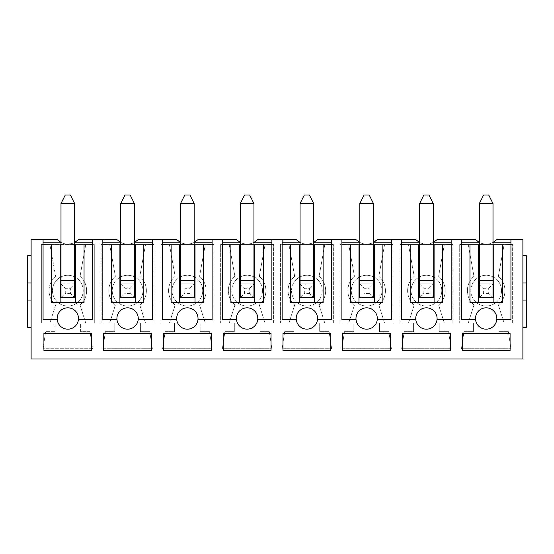 <?xml version="1.0" encoding="UTF-8"?>
<svg xmlns="http://www.w3.org/2000/svg" width="554" height="554" viewBox="0 0 554 554"><rect width="100%" height="100%" fill="white"/><g stroke="black" fill="none" stroke-linecap="round" stroke-linejoin="round"><path stroke-width="0.42" stroke-dasharray="2.77 2.08" d="M526.3 282.976L522.886 282.976L522.886 255.657L526.3 255.657L526.3 327.372L522.886 327.372L522.886 300.053L526.3 300.053M522.886 282.976L522.886 300.053M31.114 255.657L27.7 255.657L27.7 327.372L31.114 327.372L31.114 239.432L56.896 239.432A15.256 15.256 0 0 0 78.758 239.432L116.665 239.432A15.256 15.256 0 0 0 138.521 239.432L176.428 239.432A15.256 15.256 0 0 0 198.284 239.432L236.191 239.432A15.256 15.256 0 0 0 258.046 239.432L295.954 239.432A15.256 15.256 0 0 0 317.809 239.432L355.716 239.432A15.256 15.256 0 0 0 377.572 239.432L415.479 239.432A15.256 15.256 0 0 0 437.335 239.432L475.242 239.432A15.256 15.256 0 0 0 497.104 239.432L522.886 239.432L522.886 255.657M31.114 327.372L31.114 358.964L522.886 358.964L522.886 327.372M461.413 244.896L468.303 244.896L473.961 276.314A18.933 18.933 0 0 0 473.961 305.005L468.241 323.107L459.709 323.107L459.709 244.556L461.413 244.556L461.413 319.686L475.567 319.686M468.303 244.896L504.043 244.896L498.378 276.314L504.105 244.556L468.241 244.556L473.961 276.314A18.933 18.933 0 0 0 473.961 305.005L468.241 323.107L473.365 323.107L459.709 323.107L459.709 244.556L512.637 244.556L510.933 244.556L510.933 239.432M504.043 244.896L510.933 244.556M512.637 323.107L512.637 244.556L512.637 323.107L498.981 323.107L498.981 331.638L508.371 331.638L510.933 348.715L461.413 348.715L463.975 331.638L473.365 331.638L473.365 323.107L473.365 331.638L463.975 331.638L461.413 348.715L510.933 348.715L508.371 331.638L498.981 331.638L498.981 323.107L512.637 323.107M498.378 305.005L504.105 323.107L498.378 305.005A18.933 18.933 0 0 0 498.378 276.314A18.933 18.933 0 0 1 498.378 305.005M493.005 242.846L492.091 242.846L493.005 242.43M479.342 242.43L480.256 242.846L479.342 242.846M461.413 244.556L461.413 239.432M469.951 302.616L502.395 302.616M493.005 244.896L479.342 244.896M480.256 242.846A15.256 15.256 0 0 0 492.091 242.846M479.258 283.828L479.258 297.664L493.088 297.664L493.088 283.828L479.258 283.828M493.005 283.828L479.342 283.828M501.543 290.663A15.367 15.367 0 0 0 478.49 277.353A15.367 15.367 0 0 0 478.49 303.966A15.367 15.367 0 0 0 501.543 290.663A15.367 15.367 0 0 1 486.17 306.03A15.367 15.367 0 0 1 470.803 290.663A15.367 15.367 0 0 1 486.17 275.29A15.367 15.367 0 0 1 501.543 290.663M510.933 244.896L510.933 319.686L496.779 319.686A10.671 10.671 0 0 1 485.574 329.145A10.671 10.671 0 0 1 475.498 318.495A10.671 10.671 0 0 1 486.772 307.837A10.671 10.671 0 0 1 496.779 319.686M478.49 244.896L478.49 302.616M493.856 302.616L493.856 244.896M462.265 333.349L462.265 350.426L510.082 350.426L510.082 333.349L462.265 333.349M401.65 244.896L408.54 244.896L414.198 276.314A18.933 18.933 0 0 0 414.198 305.005L408.478 323.107L399.94 323.107L399.94 244.556L401.65 244.556L401.65 319.686L415.805 319.686A10.671 10.671 0 0 1 431.393 309.056A10.671 10.671 0 0 1 432.425 327.31A10.671 10.671 0 0 1 415.805 319.686M408.54 244.896L444.28 244.896L438.616 276.314L444.336 244.556L408.478 244.556L414.198 276.314A18.933 18.933 0 0 0 414.198 305.005L408.478 323.107L413.603 323.107L399.94 323.107L399.94 244.556L452.874 244.556L451.171 244.556L451.171 239.432M444.28 244.896L451.171 244.556M452.874 323.107L452.874 244.556L452.874 323.107L439.218 323.107L439.218 331.638L448.608 331.638L451.171 348.715L401.65 348.715L404.212 331.638L413.603 331.638L413.603 323.107L413.603 331.638L404.212 331.638L401.65 348.715L451.171 348.715L448.608 331.638L439.218 331.638L439.218 323.107L452.874 323.107M438.616 305.005L444.336 323.107L438.616 305.005A18.933 18.933 0 0 0 438.616 276.314A18.933 18.933 0 0 1 438.616 305.005M433.242 242.846L432.328 242.846L433.242 242.43M419.579 242.43L420.486 242.846L419.579 242.846M401.65 244.556L401.65 239.432M410.189 302.616L442.632 302.616M433.242 244.896L419.579 244.896M420.486 242.846A15.256 15.256 0 0 0 432.328 242.846M419.496 283.828L419.496 297.664L433.325 297.664L433.325 283.828L419.496 283.828M433.242 283.828L419.579 283.828M441.78 290.663A15.367 15.367 0 0 0 418.727 277.353A15.367 15.367 0 0 0 418.727 303.966A15.367 15.367 0 0 0 441.78 290.663A15.367 15.367 0 0 1 426.407 306.03A15.367 15.367 0 0 1 411.04 290.663A15.367 15.367 0 0 1 426.407 275.29A15.367 15.367 0 0 1 441.78 290.663M451.171 244.896L451.171 319.686L437.016 319.686M418.727 244.896L418.727 302.616M434.094 302.616L434.094 244.896M402.502 333.349L402.502 350.426L450.312 350.426L450.312 333.349L402.502 333.349M341.887 244.896L348.778 244.896L354.435 276.314A18.933 18.933 0 0 0 354.435 305.005L348.715 323.107L340.177 323.107L340.177 244.556L341.887 244.556L341.887 319.686L356.042 319.686M348.778 244.896L384.511 244.896L378.853 276.314L384.573 244.556L348.715 244.556L354.435 276.314A18.933 18.933 0 0 0 354.435 305.005L348.715 323.107L353.84 323.107L340.177 323.107L340.177 244.556L393.111 244.556L391.408 244.556L391.408 239.432M384.511 244.896L391.408 244.556M393.111 323.107L393.111 244.556L393.111 323.107L379.455 323.107L379.455 331.638L388.846 331.638L391.408 348.715L341.887 348.715L344.45 331.638L353.84 331.638L353.84 323.107L353.84 331.638L344.45 331.638L341.887 348.715L391.408 348.715L388.846 331.638L379.455 331.638L379.455 323.107L393.111 323.107M378.853 305.005L384.573 323.107L378.853 305.005A18.933 18.933 0 0 0 378.853 276.314A18.933 18.933 0 0 1 378.853 305.005M373.479 242.846L372.565 242.846L373.479 242.43M359.816 242.43L360.723 242.846L359.816 242.846M341.887 244.556L341.887 239.432M350.426 302.616L382.869 302.616M373.479 244.896L359.816 244.896M360.723 242.846A15.256 15.256 0 0 0 372.565 242.846M359.733 283.828L359.733 297.664L373.562 297.664L373.562 283.828L359.733 283.828M373.479 283.828L359.816 283.828M382.011 290.663A15.367 15.367 0 0 0 358.964 277.353A15.367 15.367 0 0 0 358.964 303.966A15.367 15.367 0 0 0 382.011 290.663A15.367 15.367 0 0 1 366.644 306.03A15.367 15.367 0 0 1 351.278 290.663A15.367 15.367 0 0 1 366.644 275.29A15.367 15.367 0 0 1 382.011 290.663M391.408 244.896L391.408 319.686L377.253 319.686A10.671 10.671 0 0 1 366.049 329.145A10.671 10.671 0 0 1 355.973 318.495A10.671 10.671 0 0 1 367.247 307.837A10.671 10.671 0 0 1 377.253 319.686M358.964 244.896L358.964 302.616M374.331 302.616L374.331 244.896M342.739 333.349L342.739 350.426L390.549 350.426L390.549 333.349L342.739 333.349M282.125 244.896L289.015 244.896L294.673 276.314A18.933 18.933 0 0 0 294.673 305.005L288.953 323.107L280.414 323.107L280.414 244.556L282.125 244.556L282.125 319.686L296.279 319.686M289.015 244.896L324.748 244.896L319.09 276.314L324.81 244.556L288.953 244.556L294.673 276.314A18.933 18.933 0 0 0 294.673 305.005L288.953 323.107L294.077 323.107L280.414 323.107L280.414 244.556L333.349 244.556L331.638 244.556L331.638 239.432M324.748 244.896L331.638 244.556M333.349 323.107L333.349 244.556L333.349 323.107L319.686 323.107L319.686 331.638L329.083 331.638L331.638 348.715L282.125 348.715L284.687 331.638L294.077 331.638L294.077 323.107L294.077 331.638L284.687 331.638L282.125 348.715L331.638 348.715L329.083 331.638L319.686 331.638L319.686 323.107L333.349 323.107M319.09 305.005L324.81 323.107L319.09 305.005A18.933 18.933 0 0 0 319.09 276.314A18.933 18.933 0 0 1 319.09 305.005M313.709 242.846L312.802 242.846L313.709 242.43M300.053 242.43L300.961 242.846L300.053 242.846M282.125 244.556L282.125 239.432M290.663 302.616L323.107 302.616M313.709 244.896L300.053 244.896M300.961 242.846A15.256 15.256 0 0 0 312.802 242.846M299.963 283.828L299.963 297.664L313.799 297.664L313.799 283.828L299.963 283.828M313.709 283.828L300.053 283.828M322.248 290.663A15.367 15.367 0 0 0 299.195 277.353A15.367 15.367 0 0 0 299.195 303.966A15.367 15.367 0 0 0 322.248 290.663A15.367 15.367 0 0 1 306.881 306.03A15.367 15.367 0 0 1 291.515 290.663A15.367 15.367 0 0 1 306.881 275.29A15.367 15.367 0 0 1 322.248 290.663M331.638 244.896L331.638 319.686L317.484 319.686A10.671 10.671 0 0 1 306.286 329.145A10.671 10.671 0 0 1 296.21 318.495A10.671 10.671 0 0 1 307.484 307.837A10.671 10.671 0 0 1 317.484 319.686M299.195 244.896L299.195 302.616M314.568 302.616L314.568 244.896M282.976 333.349L282.976 350.426L330.786 350.426L330.786 333.349L282.976 333.349M222.362 244.896L229.252 244.896L234.91 276.314A18.933 18.933 0 0 0 234.91 305.005L229.19 323.107L220.651 323.107L220.651 244.556L222.362 244.556L222.362 319.686L236.516 319.686M229.252 244.896L264.985 244.896L259.327 276.314L265.047 244.556L229.19 244.556L234.91 276.314A18.933 18.933 0 0 0 234.91 305.005L229.19 323.107L234.314 323.107L220.651 323.107L220.651 244.556L273.586 244.556L271.876 244.556L271.876 239.432M264.985 244.896L271.876 244.556M273.586 323.107L273.586 244.556L273.586 323.107L259.923 323.107L259.923 331.638L269.313 331.638L271.876 348.715L222.362 348.715L224.917 331.638L234.314 331.638L234.314 323.107L234.314 331.638L224.917 331.638L222.362 348.715L271.876 348.715L269.313 331.638L259.923 331.638L259.923 323.107L273.586 323.107M259.327 305.005L265.047 323.107L259.327 305.005A18.933 18.933 0 0 0 259.327 276.314A18.933 18.933 0 0 1 259.327 305.005M253.947 242.846L253.039 242.846L253.947 242.43M240.291 242.43L241.198 242.846L240.291 242.846M222.362 244.556L222.362 239.432M230.893 302.616L263.337 302.616M253.947 244.896L240.291 244.896M241.198 242.846A15.256 15.256 0 0 0 253.039 242.846M240.201 283.828L240.201 297.664L254.037 297.664L254.037 283.828L240.201 283.828M253.947 283.828L240.291 283.828M262.485 290.663A15.367 15.367 0 0 0 239.432 277.353A15.367 15.367 0 0 0 239.432 303.966A15.367 15.367 0 0 0 262.485 290.663A15.367 15.367 0 0 1 247.119 306.03A15.367 15.367 0 0 1 231.752 290.663A15.367 15.367 0 0 1 247.119 275.29A15.367 15.367 0 0 1 262.485 290.663M271.876 244.896L271.876 319.686L257.721 319.686A10.671 10.671 0 0 1 246.516 329.145A10.671 10.671 0 0 1 236.447 318.495A10.671 10.671 0 0 1 247.714 307.837A10.671 10.671 0 0 1 257.721 319.686M239.432 244.896L239.432 302.616M254.805 302.616L254.805 244.896M223.214 333.349L223.214 350.426L271.024 350.426L271.024 333.349L223.214 333.349M162.592 244.896L169.489 244.896L175.147 276.314A18.933 18.933 0 0 0 175.147 305.005L169.427 323.107L160.889 323.107L160.889 244.556L162.592 244.556L162.592 319.686L176.747 319.686M169.489 244.896L205.222 244.896L199.565 276.314L205.285 244.556L169.427 244.556L175.147 276.314A18.933 18.933 0 0 0 175.147 305.005L169.427 323.107L174.545 323.107L160.889 323.107L160.889 244.556L213.823 244.556L212.113 244.556L212.113 239.432M205.222 244.896L212.113 244.556M213.823 323.107L213.823 244.556L213.823 323.107L200.16 323.107L200.16 331.638L209.551 331.638L212.113 348.715L162.592 348.715L165.154 331.638L174.545 331.638L174.545 323.107L174.545 331.638L165.154 331.638L162.592 348.715L212.113 348.715L209.551 331.638L200.16 331.638L200.16 323.107L213.823 323.107M199.565 305.005L205.285 323.107L199.565 305.005A18.933 18.933 0 0 0 199.565 276.314A18.933 18.933 0 0 1 199.565 305.005M194.184 242.846L193.277 242.846L194.184 242.43M180.521 242.43L181.435 242.846L180.521 242.846M162.592 244.556L162.592 239.432M171.131 302.616L203.574 302.616M194.184 244.896L180.521 244.896M181.435 242.846A15.256 15.256 0 0 0 193.277 242.846M180.438 283.828L180.438 297.664L194.267 297.664L194.267 283.828L180.438 283.828M194.184 283.828L180.521 283.828M202.722 290.663A15.367 15.367 0 0 0 179.669 277.353A15.367 15.367 0 0 0 179.669 303.966A15.367 15.367 0 0 0 202.722 290.663A15.367 15.367 0 0 1 187.356 306.03A15.367 15.367 0 0 1 171.989 290.663A15.367 15.367 0 0 1 187.356 275.29A15.367 15.367 0 0 1 202.722 290.663M212.113 244.896L212.113 319.686L197.958 319.686A10.671 10.671 0 0 1 186.753 329.145A10.671 10.671 0 0 1 176.684 318.495A10.671 10.671 0 0 1 187.951 307.837A10.671 10.671 0 0 1 197.958 319.686M179.669 244.896L179.669 302.616M195.036 302.616L195.036 244.896M163.451 333.349L163.451 350.426L211.261 350.426L211.261 333.349L163.451 333.349M102.829 244.896L109.72 244.896L115.384 276.314A18.933 18.933 0 0 0 115.384 305.005L109.664 323.107L101.126 323.107L101.126 244.556L102.829 244.556L102.829 319.686L116.984 319.686M109.72 244.896L145.46 244.896L139.802 276.314L145.522 244.556L109.664 244.556L115.384 276.314A18.933 18.933 0 0 0 115.384 305.005L109.664 323.107L114.782 323.107L101.126 323.107L101.126 244.556L154.06 244.556L152.35 244.556L152.35 239.432M145.46 244.896L152.35 244.556M154.06 323.107L154.06 244.556L154.06 323.107L140.397 323.107L140.397 331.638L149.788 331.638L152.35 348.715L102.829 348.715L105.392 331.638L114.782 331.638L114.782 323.107L114.782 331.638L105.392 331.638L102.829 348.715L152.35 348.715L149.788 331.638L140.397 331.638L140.397 323.107L154.06 323.107M139.802 305.005L145.522 323.107L139.802 305.005A18.933 18.933 0 0 0 139.802 276.314A18.933 18.933 0 0 1 139.802 305.005M134.421 242.846L133.514 242.846L134.421 242.43M120.758 242.43L121.672 242.846L120.758 242.846M102.829 244.556L102.829 239.432M111.368 302.616L143.811 302.616M134.421 244.896L120.758 244.896M121.672 242.846A15.256 15.256 0 0 0 133.514 242.846M120.675 283.828L120.675 297.664L134.504 297.664L134.504 283.828L120.675 283.828M134.421 283.828L120.758 283.828M142.96 290.663A15.367 15.367 0 0 0 119.906 277.353A15.367 15.367 0 0 0 119.906 303.966A15.367 15.367 0 0 0 142.96 290.663A15.367 15.367 0 0 1 127.593 306.03A15.367 15.367 0 0 1 112.22 290.663A15.367 15.367 0 0 1 127.593 275.29A15.367 15.367 0 0 1 142.96 290.663M152.35 244.896L152.35 319.686L138.195 319.686A10.671 10.671 0 0 1 126.991 329.145A10.671 10.671 0 0 1 116.922 318.495A10.671 10.671 0 0 1 128.189 307.837A10.671 10.671 0 0 1 138.195 319.686M119.906 244.896L119.906 302.616M135.273 302.616L135.273 244.896M103.688 333.349L103.688 350.426L151.498 350.426L151.498 333.349L103.688 333.349M55.622 305.005L49.895 323.107L41.363 323.107L41.363 244.556L94.291 244.556L94.291 323.107L80.635 323.107L80.635 331.638L90.025 331.638L92.587 348.715L43.067 348.715L45.629 331.638L55.019 331.638L55.019 323.107L49.895 323.107L55.622 305.005A18.933 18.933 0 0 1 55.622 276.314A18.933 18.933 0 0 0 55.622 305.005M85.697 244.896L80.039 276.314L85.759 244.556L49.895 244.556L55.622 276.314L49.957 244.896L92.587 244.896L92.587 319.686L78.433 319.686A10.671 10.671 0 0 1 67.228 329.145A10.671 10.671 0 0 1 57.152 318.495A10.671 10.671 0 0 1 68.426 307.837A10.671 10.671 0 0 1 78.433 319.686M92.587 244.896L94.291 244.556L94.291 323.107L85.759 323.107L80.039 305.005A18.933 18.933 0 0 0 80.039 276.314A18.933 18.933 0 0 1 80.039 305.005L85.759 323.107L80.635 323.107L80.635 331.638L90.025 331.638L92.587 348.715L43.067 348.715L45.629 331.638L55.019 331.638L55.019 323.107L41.363 323.107L41.363 244.556L49.957 244.896M67.83 275.29A15.367 15.367 0 0 1 83.197 290.663A15.367 15.367 0 0 1 67.83 306.03A15.367 15.367 0 0 1 52.457 290.663A15.367 15.367 0 0 1 67.83 275.29M92.587 244.556L92.587 239.432M74.658 242.846L73.744 242.846L74.658 242.43M60.995 242.43L61.91 242.846A15.256 15.256 0 0 0 73.744 242.846M61.91 242.846L60.995 242.846M43.067 239.432L43.067 244.556M43.918 333.349L43.918 350.426L91.735 350.426L91.735 333.349L43.918 333.349M60.144 244.896L60.144 302.616L84.049 302.616M51.605 302.616L60.144 302.616M75.51 302.616L75.51 244.896M74.658 283.828L60.995 283.828M74.658 244.896L60.995 244.896M57.221 319.686L43.067 319.686L43.067 244.896M83.197 290.663A15.367 15.367 0 0 0 60.144 277.353A15.367 15.367 0 0 0 60.144 303.966A15.367 15.367 0 0 0 83.197 290.663M74.742 283.828L60.912 283.828L60.912 297.664L74.742 297.664L74.742 283.828M27.7 300.053L31.114 300.053M27.7 282.976L31.114 282.976M493.005 203.574L488.732 195.036L483.614 195.036L479.342 203.574L493.005 203.574L493.005 280.587L479.342 280.587L479.342 203.574M488.732 293.391L483.614 293.391L483.614 288.267L488.732 288.267L488.732 293.391L493.005 297.664L479.342 297.664L493.005 297.664L493.005 284.001L479.342 284.001L479.342 280.587M488.732 288.267L493.005 284.001L479.342 284.001L479.342 297.664L483.614 293.391M493.005 284.001L493.005 280.587M479.342 284.001L483.614 288.267M433.242 203.574L428.969 195.036L423.845 195.036L419.579 203.574L433.242 203.574L433.242 280.587L419.579 280.587L419.579 203.574M428.969 293.391L423.845 293.391L423.845 288.267L428.969 288.267L428.969 293.391L433.242 297.664L419.579 297.664L433.242 297.664L433.242 284.001L419.579 284.001L419.579 280.587M428.969 288.267L433.242 284.001L419.579 284.001L419.579 297.664L423.845 293.391M433.242 284.001L433.242 280.587M419.579 284.001L423.845 288.267M373.479 203.574L369.206 195.036L364.082 195.036L359.816 203.574L373.479 203.574L373.479 280.587L359.816 280.587L359.816 203.574M369.206 293.391L364.082 293.391L364.082 288.267L369.206 288.267L369.206 293.391L373.479 297.664L359.816 297.664L373.479 297.664L373.479 284.001L359.816 284.001L359.816 280.587M369.206 288.267L373.479 284.001L359.816 284.001L359.816 297.664L364.082 293.391M373.479 284.001L373.479 280.587M359.816 284.001L364.082 288.267M313.709 203.574L309.444 195.036L304.319 195.036L300.053 203.574L313.709 203.574L313.709 280.587L300.053 280.587L300.053 203.574M309.444 293.391L304.319 293.391L304.319 288.267L309.444 288.267L309.444 293.391L313.709 297.664L300.053 297.664L313.709 297.664L313.709 284.001L300.053 284.001L300.053 280.587M309.444 288.267L313.709 284.001L300.053 284.001L300.053 297.664L304.319 293.391M313.709 284.001L313.709 280.587M300.053 284.001L304.319 288.267M253.947 203.574L249.681 195.036L244.556 195.036L240.291 203.574L253.947 203.574L253.947 280.587L240.291 280.587L240.291 203.574M249.681 293.391L244.556 293.391L244.556 288.267L249.681 288.267L249.681 293.391L253.947 297.664L240.291 297.664L253.947 297.664L253.947 284.001L240.291 284.001L240.291 280.587M249.681 288.267L253.947 284.001L240.291 284.001L240.291 297.664L244.556 293.391M253.947 284.001L253.947 280.587M240.291 284.001L244.556 288.267M194.184 203.574L189.918 195.036L184.794 195.036L180.521 203.574L194.184 203.574L194.184 280.587L180.521 280.587L180.521 203.574M189.918 293.391L184.794 293.391L184.794 288.267L189.918 288.267L189.918 293.391L194.184 297.664L180.521 297.664L194.184 297.664L194.184 284.001L180.521 284.001L180.521 280.587M189.918 288.267L194.184 284.001L180.521 284.001L180.521 297.664L184.794 293.391M194.184 284.001L194.184 280.587M180.521 284.001L184.794 288.267M134.421 203.574L130.155 195.036L125.031 195.036L120.758 203.574L134.421 203.574L134.421 280.587L120.758 280.587L120.758 203.574M130.155 293.391L125.031 293.391L125.031 288.267L130.155 288.267L130.155 293.391L134.421 297.664L120.758 297.664L134.421 297.664L134.421 284.001L120.758 284.001L120.758 280.587M130.155 288.267L134.421 284.001L120.758 284.001L120.758 297.664L125.031 293.391M134.421 284.001L134.421 280.587M120.758 284.001L125.031 288.267M74.658 203.574L70.386 195.036L65.268 195.036L60.995 203.574L74.658 203.574L74.658 280.587L60.995 280.587L60.995 203.574M70.386 293.391L65.268 293.391L65.268 288.267L70.386 288.267L70.386 293.391L74.658 297.664L60.995 297.664L74.658 297.664L74.658 284.001L60.995 284.001L60.995 280.587M70.386 288.267L74.658 284.001L60.995 284.001L60.995 297.664L65.268 293.391M74.658 284.001L74.658 280.587M60.995 284.001L65.268 288.267"/><path stroke-width="0.83" d="M522.886 300.053L526.3 300.053L526.3 327.372L522.886 327.372M526.3 300.053L526.3 282.976L522.886 282.976M526.3 282.976L526.3 255.657L522.886 255.657M43.067 239.432L31.114 239.432L31.114 358.964L522.886 358.964L522.886 239.432L510.933 239.432L510.933 319.686L496.779 319.686A10.671 10.671 0 0 1 475.567 319.686L461.413 319.686L461.413 239.432L451.171 239.432L451.171 319.686L437.016 319.686A10.671 10.671 0 0 1 415.805 319.686L401.65 319.686L401.65 239.432L391.408 239.432L391.408 319.686L377.253 319.686A10.671 10.671 0 0 1 356.042 319.686L341.887 319.686L341.887 239.432L331.638 239.432L331.638 319.686L317.484 319.686A10.671 10.671 0 0 1 296.279 319.686L282.125 319.686L282.125 239.432L271.876 239.432L271.876 319.686L257.721 319.686A10.671 10.671 0 0 1 236.516 319.686L222.362 319.686L222.362 239.432L212.113 239.432L212.113 319.686L197.958 319.686A10.671 10.671 0 0 1 176.747 319.686L162.592 319.686L162.592 239.432L152.35 239.432L152.35 319.686L138.195 319.686A10.671 10.671 0 0 1 116.984 319.686L102.829 319.686L102.829 239.432L92.587 239.432L92.587 319.686L78.433 319.686A10.671 10.671 0 0 1 57.221 319.686L43.067 319.686L43.067 239.432L56.896 239.432L60.995 242.43M461.413 239.432L475.242 239.432L479.342 242.43M433.242 242.43L437.335 239.432L451.171 239.432M461.413 244.556L468.303 244.896M510.933 244.556L504.043 244.896M493.005 242.43L497.104 239.432L510.933 239.432M510.933 242.846L493.005 242.846M479.342 242.846L461.413 242.846M479.342 244.896L469.951 244.896L469.951 302.616L502.395 302.616L502.395 244.896L493.005 244.896M478.49 244.896L478.49 302.616M493.856 302.616L493.856 244.896M461.413 244.896L469.951 244.896M502.395 244.896L510.933 244.896M479.342 283.828L479.258 297.664L493.088 297.664L493.005 283.828M475.567 319.686A10.671 10.671 0 0 1 486.17 307.823A10.671 10.671 0 0 1 496.779 319.686M462.265 333.349L462.265 350.426L510.082 350.426L510.082 333.349L462.265 333.349M401.65 239.432L415.479 239.432L419.579 242.43M373.479 242.43L377.572 239.432L391.408 239.432M401.65 244.556L408.54 244.896M451.171 244.556L444.28 244.896M451.171 242.846L433.242 242.846M419.579 242.846L401.65 242.846M419.579 244.896L410.189 244.896L410.189 302.616L442.632 302.616L442.632 244.896L433.242 244.896M418.727 244.896L418.727 302.616M434.094 302.616L434.094 244.896M401.65 244.896L410.189 244.896M442.632 244.896L451.171 244.896M419.579 283.828L419.496 297.664L433.325 297.664L433.242 283.828M415.805 319.686A10.671 10.671 0 0 1 426.407 307.823A10.671 10.671 0 0 1 437.016 319.686M402.502 333.349L402.502 350.426L450.312 350.426L450.312 333.349L402.502 333.349M341.887 239.432L355.716 239.432L359.816 242.43M313.709 242.43L317.809 239.432L331.638 239.432M341.887 244.556L348.778 244.896M391.408 244.556L384.511 244.896M391.408 242.846L373.479 242.846M359.816 242.846L341.887 242.846M359.816 244.896L350.426 244.896L350.426 302.616L382.869 302.616L382.869 244.896L373.479 244.896M358.964 244.896L358.964 302.616M374.331 302.616L374.331 244.896M341.887 244.896L350.426 244.896M382.869 244.896L391.408 244.896M359.816 283.828L359.733 297.664L373.562 297.664L373.479 283.828M356.042 319.686A10.671 10.671 0 0 1 366.644 307.823A10.671 10.671 0 0 1 377.253 319.686M342.739 333.349L342.739 350.426L390.549 350.426L390.549 333.349L342.739 333.349M282.125 239.432L295.954 239.432L300.053 242.43M253.947 242.43L258.046 239.432L271.876 239.432M282.125 244.556L289.015 244.896M331.638 244.556L324.748 244.896M331.638 242.846L313.709 242.846M300.053 242.846L282.125 242.846M300.053 244.896L290.663 244.896L290.663 302.616L323.107 302.616L323.107 244.896L313.709 244.896M299.195 244.896L299.195 302.616M314.568 302.616L314.568 244.896M282.125 244.896L290.663 244.896M323.107 244.896L331.638 244.896M300.053 283.828L299.963 297.664L313.799 297.664L313.709 283.828M296.279 319.686A10.671 10.671 0 0 1 306.881 307.823A10.671 10.671 0 0 1 317.484 319.686M282.976 333.349L282.976 350.426L330.786 350.426L330.786 333.349L282.976 333.349M222.362 239.432L236.191 239.432L240.291 242.43M194.184 242.43L198.284 239.432L212.113 239.432M222.362 244.556L229.252 244.896M271.876 244.556L264.985 244.896M271.876 242.846L253.947 242.846M240.291 242.846L222.362 242.846M240.291 244.896L230.893 244.896L230.893 302.616L263.337 302.616L263.337 244.896L253.947 244.896M239.432 244.896L239.432 302.616M254.805 302.616L254.805 244.896M222.362 244.896L230.893 244.896M263.337 244.896L271.876 244.896M240.291 283.828L240.201 297.664L254.037 297.664L253.947 283.828M236.516 319.686A10.671 10.671 0 0 1 247.119 307.823A10.671 10.671 0 0 1 257.721 319.686M223.214 333.349L223.214 350.426L271.024 350.426L271.024 333.349L223.214 333.349M162.592 239.432L176.428 239.432L180.521 242.43M134.421 242.43L138.521 239.432L152.35 239.432M162.592 244.556L169.489 244.896M212.113 244.556L205.222 244.896M212.113 242.846L194.184 242.846M180.521 242.846L162.592 242.846M180.521 244.896L171.131 244.896L171.131 302.616L203.574 302.616L203.574 244.896L194.184 244.896M179.669 244.896L179.669 302.616M195.036 302.616L195.036 244.896M162.592 244.896L171.131 244.896M203.574 244.896L212.113 244.896M180.521 283.828L180.438 297.664L194.267 297.664L194.184 283.828M176.747 319.686A10.671 10.671 0 0 1 187.356 307.823A10.671 10.671 0 0 1 197.958 319.686M163.451 333.349L163.451 350.426L211.261 350.426L211.261 333.349L163.451 333.349M102.829 239.432L116.665 239.432L120.758 242.43M74.658 242.43L78.758 239.432L92.587 239.432M102.829 244.556L109.72 244.896M152.35 244.556L145.46 244.896M152.35 242.846L134.421 242.846M120.758 242.846L102.829 242.846M120.758 244.896L111.368 244.896L111.368 302.616L143.811 302.616L143.811 244.896L134.421 244.896M119.906 244.896L119.906 302.616M135.273 302.616L135.273 244.896M102.829 244.896L111.368 244.896M143.811 244.896L152.35 244.896M120.758 283.828L120.675 297.664L134.504 297.664L134.421 283.828M116.984 319.686A10.671 10.671 0 0 1 127.593 307.823A10.671 10.671 0 0 1 138.195 319.686M103.688 333.349L103.688 350.426L151.498 350.426L151.498 333.349L103.688 333.349M43.067 244.556L49.957 244.896M92.587 244.556L85.697 244.896M92.587 242.846L74.658 242.846M60.995 242.846L43.067 242.846M43.918 333.349L43.918 350.426L91.735 350.426L91.735 333.349L43.918 333.349M57.221 319.686A10.671 10.671 0 0 1 67.83 307.823A10.671 10.671 0 0 1 78.433 319.686M60.995 244.896L60.144 244.896L60.144 302.616M43.067 244.896L51.605 244.896L51.605 302.616L84.049 302.616L84.049 244.896L92.587 244.896M75.51 302.616L75.51 244.896L74.658 244.896M60.995 283.828L60.912 297.664L74.742 297.664L74.658 283.828M60.144 244.896L51.605 244.896M84.049 244.896L75.51 244.896M31.114 300.053L27.7 300.053L27.7 327.372L31.114 327.372M27.7 300.053L27.7 282.976L31.114 282.976M27.7 282.976L27.7 255.657L31.114 255.657M493.005 203.574L479.342 203.574L483.614 195.036L488.732 195.036L493.005 203.574L493.005 297.664M479.342 203.574L479.342 297.664M433.242 203.574L419.579 203.574L423.845 195.036L428.969 195.036L433.242 203.574L433.242 297.664M419.579 203.574L419.579 297.664M373.479 203.574L359.816 203.574L364.082 195.036L369.206 195.036L373.479 203.574L373.479 297.664M359.816 203.574L359.816 297.664M313.709 203.574L300.053 203.574L304.319 195.036L309.444 195.036L313.709 203.574L313.709 297.664M300.053 203.574L300.053 297.664M253.947 203.574L240.291 203.574L244.556 195.036L249.681 195.036L253.947 203.574L253.947 297.664M240.291 203.574L240.291 297.664M194.184 203.574L180.521 203.574L184.794 195.036L189.918 195.036L194.184 203.574L194.184 297.664M180.521 203.574L180.521 297.664M134.421 203.574L120.758 203.574L125.031 195.036L130.155 195.036L134.421 203.574L134.421 297.664M120.758 203.574L120.758 297.664M74.658 203.574L60.995 203.574L65.268 195.036L70.386 195.036L74.658 203.574L74.658 297.664M60.995 203.574L60.995 297.664M493.005 280.587L479.342 280.587M433.242 280.587L419.579 280.587M373.479 280.587L359.816 280.587M313.709 280.587L300.053 280.587M253.947 280.587L240.291 280.587M194.184 280.587L180.521 280.587M134.421 280.587L120.758 280.587M74.658 280.587L60.995 280.587"/></g></svg>
